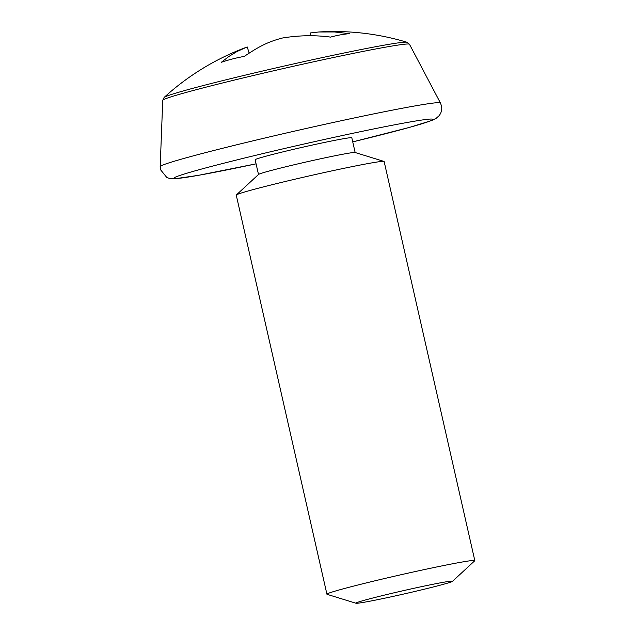 <?xml version="1.0" encoding="UTF-8"?>
<svg xmlns="http://www.w3.org/2000/svg" width="635" height="635" viewBox="0 0 635 635"><rect width="100%" height="100%" fill="white"/><g stroke="black" fill="none" stroke-linecap="round" stroke-linejoin="round"><path stroke-width="0.95" d="M355.997 603.25L327.081 594.328A75.827 2.58 -12.8 0 1 326.922 594.209L236.252 195.135A75.827 2.58 -12.8 0 1 236.347 194.961L258.572 174.419A49.562 1.691 -12.8 0 1 276.161 169.18A49.562 1.691 -12.8 0 1 326.025 157.615A49.562 1.691 -12.8 0 1 355.06 152.495L383.984 161.417A75.827 2.58 -12.8 0 1 384.143 161.536L474.813 560.61A75.827 2.58 -12.8 0 1 474.718 560.792L452.493 581.327A49.562 1.691 -12.8 0 1 434.904 586.565A49.562 1.691 -12.8 0 1 385.04 598.13A49.562 1.691 -12.8 0 1 355.997 603.25A49.562 1.691 -12.8 0 1 373.547 597.821A49.562 1.691 -12.8 0 1 425.99 585.708A49.562 1.691 -12.8 0 1 452.493 581.327M236.347 194.961A75.827 2.58 -12.8 0 1 263.263 186.944A75.827 2.58 -12.8 0 1 339.55 169.243A75.827 2.58 -12.8 0 1 383.984 161.417M326.922 594.209A75.827 2.58 -12.8 0 1 353.925 586.018A75.827 2.58 -12.8 0 1 432.205 567.904A75.827 2.58 -12.8 0 1 474.813 560.61M249.134 53.062L247.253 46.982L246.586 47.196A252.206 252.206 0 0 0 164.14 97.417A124.722 4.247 -12.8 0 1 208.399 84.233A124.722 4.247 -12.8 0 1 379.587 45.99A124.722 4.247 -12.8 0 1 406.956 42.251A252.206 252.206 0 0 0 318.826 31.98L310.285 32.956L310.69 35.79M246.586 47.196L236.831 51.618L228.925 56.444L221.385 62.254A251.452 183.817 45.6 0 1 244.245 56.396C256.635 48.181 266.001 42.204 282.535 37.997C299.006 35.306 315.023 35.012 330.597 37.108A251.452 149.257 -76 0 1 340.019 34.941A251.452 149.257 -76 0 1 349.369 33.663L334.629 31.972L318.826 31.98M258.501 174.49L255.151 159.758A49.562 1.691 -12.8 0 1 272.804 154.4A49.562 1.691 -12.8 0 1 323.969 142.557A49.562 1.691 -12.8 0 1 351.814 137.795L355.155 152.527M164.14 97.417L162.743 100.322A126.508 4.302 -12.8 0 1 207.804 86.693A126.508 4.302 -12.8 0 1 337.891 56.578A126.508 4.302 -12.8 0 1 409.464 44.267L440.412 102.941A143.693 4.889 -12.8 0 0 359.124 116.927A143.693 4.889 -12.8 0 0 211.368 151.13A143.693 4.889 -12.8 0 0 160.187 166.608L160.48 169.656L166.83 177.522L169.664 178.467L175.101 178.729L198.279 175.363L256.08 163.846A132.699 4.516 -12.8 0 1 221.337 163.838A132.699 4.516 -12.8 0 1 403.479 123.142A132.699 4.516 -12.8 0 1 385.628 133.715A132.699 4.516 -12.8 0 1 352.742 141.883L409.623 127.357L431.705 120.515L436.181 118.308L439.166 115.626C441.444 112.649 442.206 109.371 441.46 105.775L440.412 102.941M162.743 100.322L160.187 166.608M409.464 44.267L406.956 42.251"/></g></svg>
